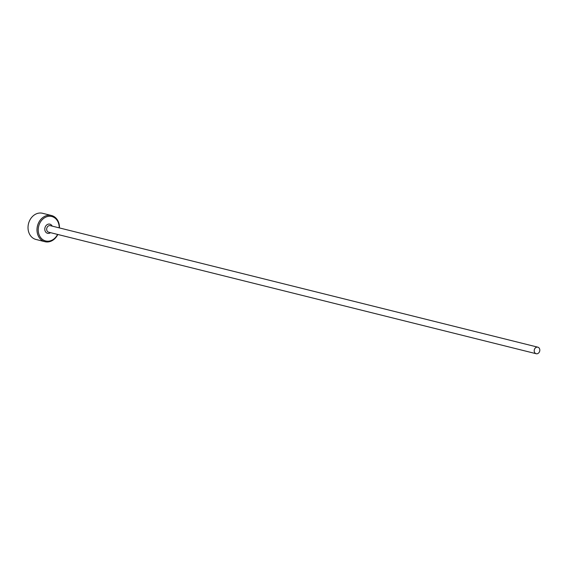 <?xml version="1.0" encoding="UTF-8"?>
<svg xmlns="http://www.w3.org/2000/svg" width="567" height="567" viewBox="0 0 567 567"><rect width="100%" height="100%" fill="white"/><g stroke="black" fill="none" stroke-linecap="round" stroke-linejoin="round"><path stroke-width="0.85" d="M59.209 227.87A12.594 10.341 104 0 0 54.857 217.976A12.594 10.341 104 0 0 40.214 222.406A12.594 10.341 104 0 0 42.589 239.487A12.594 10.341 104 0 0 57.579 234.419M57.82 234.476A13.495 11.085 -76 0 1 44.963 241.705A13.495 11.085 -76 0 1 41.653 240.132A13.495 11.085 -76 0 1 38.152 223.816A13.495 11.085 -76 0 1 51.491 215.51A13.495 11.085 -76 0 1 54.793 217.09A13.495 11.085 -76 0 1 59.45 227.927M51.491 215.51L42.518 213.277A13.495 11.085 104 0 0 29.186 221.577A13.495 11.085 104 0 0 32.688 237.892A13.495 11.085 104 0 0 35.99 239.465L44.963 241.705M535.361 353.326A3.374 2.771 104 0 0 536.191 353.723A3.374 2.771 104 0 0 539.522 351.646A3.374 2.771 104 0 0 538.65 347.571A3.374 2.771 104 0 0 537.821 347.174A3.374 2.771 104 0 0 534.49 349.251A3.374 2.771 104 0 0 535.361 353.326M536.191 353.723L48.656 232.194A3.374 2.771 -76 0 1 47.826 231.797A3.374 2.771 -76 0 1 46.955 227.721A3.374 2.771 -76 0 1 50.286 225.645L537.821 347.174M50.541 232.661A4.72 3.877 -76 0 1 46.423 232.768A4.72 3.877 -76 0 1 45.53 226.361A4.72 3.877 -76 0 1 51.023 224.702A4.72 3.877 -76 0 1 52.171 226.113"/></g></svg>
